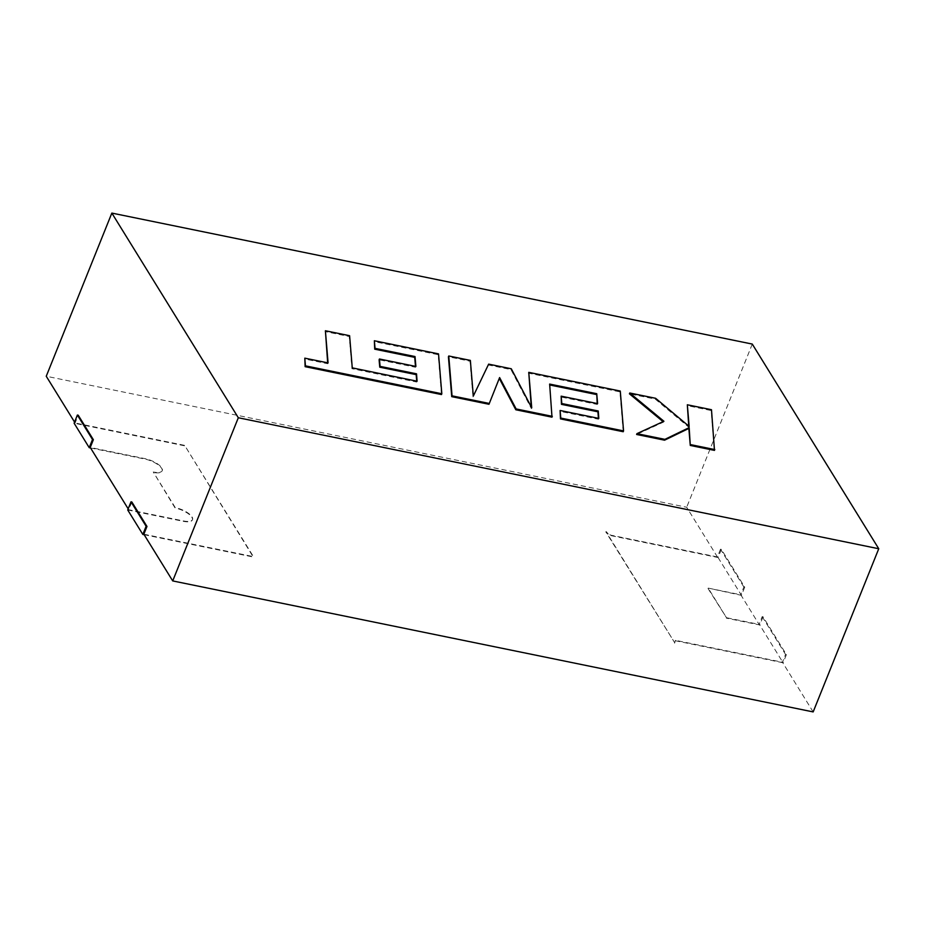 <?xml version="1.0" encoding="UTF-8"?>
<svg xmlns="http://www.w3.org/2000/svg" width="925" height="925" viewBox="0 0 925 925"><rect width="100%" height="100%" fill="white"/><g stroke="black" fill="none" stroke-linecap="round" stroke-linejoin="round"><path stroke-width="0.69" stroke-dasharray="4.62 3.47" d="M531.251 406.931L531.389 408.653L510.958 369.584L488.308 364.959L472.987 396.871L470.016 361.212L448.428 356.796M623.219 431.732L619.947 391.876L528.429 373.157M598.417 418.32L598.487 419.21L559.775 411.301M597.203 403.531L597.284 404.433L560.827 396.975M551.994 417.163L549.727 384.973M499.604 377.573L488.978 404.271M714.47 450.394L711.163 410.538L687.009 405.589M663.075 421.65L663.595 422.078L636.608 434.472M688.743 426.067L688.836 427.246L655.27 399.103L629.428 393.819M416.689 381.146L416.759 382.048L351.939 368.682L349.28 336.515L325.08 331.566M415.487 366.369L415.568 367.271L379.111 359.813M441.491 394.559L438.207 354.703L374.024 341.579M327.67 362.831L327.739 363.733L304.487 358.969M762.188 616.628L785.556 654.449L786.4 654.622L763.032 616.802L762.188 616.628L759.067 624.387L740.775 594.775L708.192 588.103L726.495 617.715L759.067 624.387M743.885 587.017L720.517 549.207L721.361 549.369L744.729 587.19L743.885 587.017L740.775 594.775M720.517 549.207L717.407 556.954L686.685 507.247L46.25 376.255M752.279 344.077L686.685 507.247M813.156 711.915L782.446 662.207L785.556 654.449M128.182 508.842L128.737 509.733L183.508 520.937A14.176 5.203 21.9 0 0 192.539 519.549A14.176 5.203 21.9 0 0 175.253 507.594L153.261 471.993A14.176 5.203 -158.1 0 0 162.291 470.605A14.176 5.203 -158.1 0 0 145.017 458.65L90.245 447.446M131.847 501.986L128.737 509.733M74.567 422.078L75.122 422.968L78.232 415.221M143.849 534.211L253.404 556.607L184.665 445.376L75.122 422.968M717.407 556.954L610.396 535.066L606.002 531.551L674.741 642.782L675.435 640.32L782.446 662.207M721.361 549.369L718.077 557.532L610.234 535.471L605.84 531.967L674.741 642.782M674.579 643.199L675.435 640.32M744.729 587.19L741.457 595.353L708.192 588.103M708.03 588.52L726.495 617.715M763.032 616.802L759.749 624.965L726.333 618.131M675.262 640.724L783.117 662.786L759.749 624.965M786.4 654.622L783.117 662.786M718.077 557.532L741.457 595.353M127.719 509.976L183.347 521.342A14.176 5.203 21.9 0 0 192.365 519.954A14.176 5.203 21.9 0 0 175.091 507.998L153.261 471.993M90.557 447.954L144.855 459.054A14.176 5.203 -158.1 0 1 162.129 471.022A14.176 5.203 -158.1 0 1 153.099 472.409M144.161 534.708L253.242 557.023L184.665 445.376M184.503 445.792L74.116 423.211M711.487 409.717L711.163 410.538M689.16 426.425L688.836 427.246M655.605 398.282L655.27 399.103M663.919 421.268L663.595 422.078M549.647 384.072L549.323 384.881M597.608 403.624L597.284 404.433M598.81 418.401L598.487 419.21M620.282 391.055L619.947 391.876M531.725 407.833L531.389 408.653M511.282 368.774L510.958 369.584M488.643 364.138L488.308 364.959M473.322 396.05L472.987 396.871M470.351 360.392L470.016 361.212M417.094 381.227L416.759 382.048M352.263 367.861L351.939 368.682M349.604 335.706L349.28 336.515M328.074 362.912L327.739 363.733M438.531 353.893L438.207 354.703M415.892 366.45L415.568 367.271M378.128 373.203L377.793 374.024"/><path stroke-width="1.39" d="M596.741 393.703L597.608 403.624L561.151 396.166L561.799 403.531L598.255 410.989L598.81 418.401L560.111 410.48L560.793 418.077L623.554 430.911L620.282 391.055L528.765 372.347L531.725 407.833L511.282 368.774L488.643 364.138L473.322 396.05L470.351 360.392L448.764 355.986L448.428 356.796L451.724 396.652L488.978 404.271L499.604 377.573L516.138 408.942L515.815 409.763L551.994 417.163L549.647 384.072L596.741 393.703L597.203 403.531M528.765 372.347L531.251 406.931M560.111 410.48L560.469 418.898L623.219 431.732L623.554 430.911M561.151 396.166L561.463 404.352L597.932 411.81L598.417 418.32M549.727 384.973L596.405 394.512M499.28 378.394L515.815 409.763M878.75 548.745L752.279 344.077L111.844 213.085L238.315 417.753L878.75 548.745L813.156 711.915L172.721 580.923L143.849 534.211L146.971 526.452L131.847 501.986L131.003 501.812L127.719 509.976L142.843 534.442L144.161 534.708M687.333 404.78L689.16 426.425L655.605 398.282L629.752 392.998L663.919 421.268L636.932 433.652L636.608 434.472L664.566 440.184L688.847 428.437L690.281 445.445L714.47 450.394L711.487 409.717L687.333 404.78L688.743 426.067M629.752 392.998L629.428 393.819L663.075 421.65M379.435 358.993L380.083 366.369L416.528 373.827L417.094 381.227L352.263 367.861L349.604 335.706L325.403 330.757L328.074 362.912L304.811 358.16L305.447 365.849L441.815 393.749L438.531 353.893L374.359 340.758L375.041 348.355L415.024 356.541L415.892 366.45L379.435 358.993L379.111 359.813L379.747 367.19L416.204 374.637L416.689 381.146M374.359 340.758L374.717 349.176L414.701 357.351L415.487 366.369M304.811 358.16L305.123 366.67L441.491 394.559L441.815 393.749M325.403 330.757L327.67 362.831M93.356 439.699L78.232 415.221L77.388 415.047L92.512 439.525L93.356 439.699L90.245 447.446L128.182 508.842M238.315 417.753L172.721 580.923M111.844 213.085L46.25 376.255L74.567 422.078M92.512 439.525L89.228 447.677L90.557 447.954M77.388 415.047L74.116 423.211L89.228 447.677M146.971 526.452L146.127 526.279L142.843 534.442M146.127 526.279L131.003 501.812M636.932 433.652L664.89 439.363L664.566 440.184M664.89 439.363L689.171 427.627L688.847 428.437M689.171 427.627L690.281 445.445M690.605 444.624L714.794 449.573M448.764 355.986L452.047 395.842L489.313 403.462M452.047 395.842L451.724 396.652M516.138 408.942L552.317 416.342M561.799 403.531L561.463 404.352M598.255 410.989L597.932 411.81M560.793 418.077L560.469 418.898M305.447 365.849L305.123 366.67M375.041 348.355L374.717 349.176M415.024 356.541L414.701 357.351M380.083 366.369L379.747 367.19M416.528 373.827L416.204 374.637"/></g></svg>
